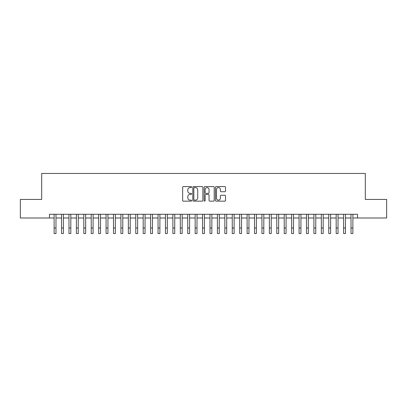 <?xml version="1.0" encoding="UTF-8"?>
<svg xmlns="http://www.w3.org/2000/svg" width="407" height="407" viewBox="0 0 407 407"><rect width="100%" height="100%" fill="white"/><g stroke="black" fill="none" stroke-linecap="round" stroke-linejoin="round"><path stroke-width="0.61" d="M191.626 187.093A0.509 0.509 0 0 0 191.112 186.584L183.374 186.584A0.728 0.728 0 0 0 182.646 187.312L182.646 200.427A0.728 0.728 0 0 0 183.374 201.155L191.112 201.155A0.509 0.509 0 0 0 191.626 200.646A0.509 0.509 0 0 0 191.112 200.137L190.115 200.137A2.33 2.33 0 0 1 187.78 197.802L187.78 196.708A2.33 2.33 0 0 1 190.115 194.378L191.112 194.378A0.509 0.509 0 0 0 191.626 193.869A0.509 0.509 0 0 0 191.112 193.361L190.115 193.361A2.33 2.33 0 0 1 187.78 191.025L187.78 189.937A2.33 2.33 0 0 1 190.115 187.602L191.112 187.602A0.509 0.509 0 0 0 191.626 187.093M224.791 191.722A0.728 0.728 0 0 0 225.519 190.99L225.519 187.312A0.728 0.728 0 0 0 224.791 186.584L216.193 186.584A0.728 0.728 0 0 0 215.466 187.312L215.466 200.427A0.728 0.728 0 0 0 216.193 201.155L224.791 201.155A0.728 0.728 0 0 0 225.519 200.427L225.519 195.981A0.728 0.728 0 0 0 224.791 195.253L221.113 195.253A0.728 0.728 0 0 0 220.385 195.981L220.385 198.184A1.949 1.949 0 0 1 218.437 200.137A1.949 1.949 0 0 1 216.488 198.184L216.488 189.55A1.949 1.949 0 0 1 218.437 187.602A1.949 1.949 0 0 1 220.385 189.55L220.385 190.99A0.728 0.728 0 0 0 221.113 191.722L224.791 191.722M49.481 217.994L20.35 217.994L20.35 199.435L41.692 199.435L41.692 173.458L365.308 173.458L365.308 199.435L386.65 199.435L386.65 217.994L357.519 217.994L357.519 214.28L49.481 214.28L49.481 217.994L54.121 217.994M202.864 187.312A0.728 0.728 0 0 0 202.131 186.584L193.539 186.584A0.728 0.728 0 0 0 192.806 187.312L192.806 200.427A0.728 0.728 0 0 0 193.539 201.155L202.131 201.155A0.728 0.728 0 0 0 202.864 200.427L202.864 187.312M204.869 186.584L213.461 186.584A0.728 0.728 0 0 1 214.194 187.312L214.194 200.427A0.728 0.728 0 0 1 213.461 201.155L209.783 201.155A0.728 0.728 0 0 1 209.056 200.427L209.056 195.106A0.728 0.728 0 0 0 208.328 194.378L205.886 194.378A0.728 0.728 0 0 0 205.159 195.106L205.159 200.646A0.509 0.509 0 0 1 204.65 201.155A0.509 0.509 0 0 1 204.136 200.646L204.136 187.312A0.728 0.728 0 0 1 204.869 186.584M55.978 217.994L61.543 217.994M63.4 217.994L68.966 217.994M70.823 217.994L76.389 217.994M78.246 217.994L83.811 217.994M85.668 217.994L91.234 217.994M93.091 217.994L98.657 217.994M100.514 217.994L106.079 217.994M107.936 217.994L113.502 217.994M115.359 217.994L120.925 217.994M122.782 217.994L128.347 217.994M130.204 217.994L135.77 217.994M137.627 217.994L143.193 217.994M145.05 217.994L150.615 217.994M152.472 217.994L158.038 217.994M159.895 217.994L165.461 217.994M167.318 217.994L172.883 217.994M174.74 217.994L180.306 217.994M182.158 217.994L187.729 217.994M189.581 217.994L195.151 217.994M197.003 217.994L202.574 217.994M204.426 217.994L209.997 217.994M211.849 217.994L217.419 217.994M219.271 217.994L224.842 217.994M226.694 217.994L232.26 217.994M234.117 217.994L239.682 217.994M241.539 217.994L247.105 217.994M248.962 217.994L254.528 217.994M256.385 217.994L261.95 217.994M263.807 217.994L269.373 217.994M271.23 217.994L276.796 217.994M278.653 217.994L284.218 217.994M286.075 217.994L291.641 217.994M293.498 217.994L299.064 217.994M300.921 217.994L306.486 217.994M308.343 217.994L313.909 217.994M315.766 217.994L321.332 217.994M323.189 217.994L328.754 217.994M330.611 217.994L336.177 217.994M338.034 217.994L343.6 217.994M345.457 217.994L351.022 217.994M352.879 217.994L357.519 217.994M194.337 187.602A0.509 0.509 0 0 0 193.829 188.115L193.829 199.623A0.509 0.509 0 0 0 194.337 200.137L195.396 200.137A2.33 2.33 0 0 0 197.726 197.802L197.726 189.937A2.33 2.33 0 0 0 195.396 187.602L194.337 187.602M209.056 189.591A1.949 1.949 0 0 0 207.107 187.642A1.949 1.949 0 0 0 205.159 189.591L205.159 192.633A0.728 0.728 0 0 0 205.886 193.361L208.328 193.361A0.728 0.728 0 0 0 209.056 192.633L209.056 189.591M54.121 227.976L55.978 227.976L55.978 233.542L54.121 233.542L54.121 214.28M55.978 227.976L55.978 214.28M61.543 227.976L63.4 227.976L63.4 233.542L61.543 233.542L61.543 214.28M63.4 227.976L63.4 214.28M68.966 227.976L70.823 227.976L70.823 233.542L68.966 233.542L68.966 214.28M70.823 227.976L70.823 214.28M76.389 227.976L78.246 227.976L78.246 233.542L76.389 233.542L76.389 214.28M78.246 227.976L78.246 214.28M83.811 227.976L85.668 227.976L85.668 233.542L83.811 233.542L83.811 214.28M85.668 227.976L85.668 214.28M91.234 227.976L93.091 227.976L93.091 233.542L91.234 233.542L91.234 214.28M93.091 227.976L93.091 214.28M98.657 227.976L100.514 227.976L100.514 233.542L98.657 233.542L98.657 214.28M100.514 227.976L100.514 214.28M106.079 227.976L107.936 227.976L107.936 233.542L106.079 233.542L106.079 214.28M107.936 227.976L107.936 214.28M113.502 227.976L115.359 227.976L115.359 233.542L113.502 233.542L113.502 214.28M115.359 227.976L115.359 214.28M120.925 227.976L122.782 227.976L122.782 233.542L120.925 233.542L120.925 214.28M122.782 227.976L122.782 214.28M128.347 227.976L130.204 227.976L130.204 233.542L128.347 233.542L128.347 214.28M130.204 227.976L130.204 214.28M135.77 227.976L137.627 227.976L137.627 233.542L135.77 233.542L135.77 214.28M137.627 227.976L137.627 214.28M143.193 227.976L145.05 227.976L145.05 233.542L143.193 233.542L143.193 214.28M145.05 227.976L145.05 214.28M150.615 227.976L152.472 227.976L152.472 233.542L150.615 233.542L150.615 214.28M152.472 227.976L152.472 214.28M158.038 227.976L159.895 227.976L159.895 233.542L158.038 233.542L158.038 214.28M159.895 227.976L159.895 214.28M165.461 227.976L167.318 227.976L167.318 233.542L165.461 233.542L165.461 214.28M167.318 227.976L167.318 214.28M172.883 227.976L174.74 227.976L174.74 233.542L172.883 233.542L172.883 214.28M174.74 227.976L174.74 214.28M180.306 227.976L182.158 227.976L182.158 233.542L180.306 233.542L180.306 214.28M182.158 227.976L182.158 214.28M187.729 227.976L189.581 227.976L189.581 233.542L187.729 233.542L187.729 214.28M189.581 227.976L189.581 214.28M195.151 227.976L197.003 227.976L197.003 233.542L195.151 233.542L195.151 214.28M197.003 227.976L197.003 214.28M202.574 227.976L204.426 227.976L204.426 233.542L202.574 233.542L202.574 214.28M204.426 227.976L204.426 214.28M209.997 227.976L211.849 227.976L211.849 233.542L209.997 233.542L209.997 214.28M211.849 227.976L211.849 214.28M217.419 227.976L219.271 227.976L219.271 233.542L217.419 233.542L217.419 214.28M219.271 227.976L219.271 214.28M224.842 227.976L226.694 227.976L226.694 233.542L224.842 233.542L224.842 214.28M226.694 227.976L226.694 214.28M232.26 227.976L234.117 227.976L234.117 233.542L232.26 233.542L232.26 214.28M234.117 227.976L234.117 214.28M239.682 227.976L241.539 227.976L241.539 233.542L239.682 233.542L239.682 214.28M241.539 227.976L241.539 214.28M247.105 227.976L248.962 227.976L248.962 233.542L247.105 233.542L247.105 214.28M248.962 227.976L248.962 214.28M254.528 227.976L256.385 227.976L256.385 233.542L254.528 233.542L254.528 214.28M256.385 227.976L256.385 214.28M261.95 227.976L263.807 227.976L263.807 233.542L261.95 233.542L261.95 214.28M263.807 227.976L263.807 214.28M269.373 227.976L271.23 227.976L271.23 233.542L269.373 233.542L269.373 214.28M271.23 227.976L271.23 214.28M276.796 227.976L278.653 227.976L278.653 233.542L276.796 233.542L276.796 214.28M278.653 227.976L278.653 214.28M284.218 227.976L286.075 227.976L286.075 233.542L284.218 233.542L284.218 214.28M286.075 227.976L286.075 214.28M291.641 227.976L293.498 227.976L293.498 233.542L291.641 233.542L291.641 214.28M293.498 227.976L293.498 214.28M299.064 227.976L300.921 227.976L300.921 233.542L299.064 233.542L299.064 214.28M300.921 227.976L300.921 214.28M306.486 227.976L308.343 227.976L308.343 233.542L306.486 233.542L306.486 214.28M308.343 227.976L308.343 214.28M313.909 227.976L315.766 227.976L315.766 233.542L313.909 233.542L313.909 214.28M315.766 227.976L315.766 214.28M321.332 227.976L323.189 227.976L323.189 233.542L321.332 233.542L321.332 214.28M323.189 227.976L323.189 214.28M328.754 227.976L330.611 227.976L330.611 233.542L328.754 233.542L328.754 214.28M330.611 227.976L330.611 214.28M336.177 227.976L338.034 227.976L338.034 233.542L336.177 233.542L336.177 214.28M338.034 227.976L338.034 214.28M343.6 227.976L345.457 227.976L345.457 233.542L343.6 233.542L343.6 214.28M345.457 227.976L345.457 214.28M351.022 227.976L352.879 227.976L352.879 233.542L351.022 233.542L351.022 214.28M352.879 227.976L352.879 214.28"/></g></svg>

